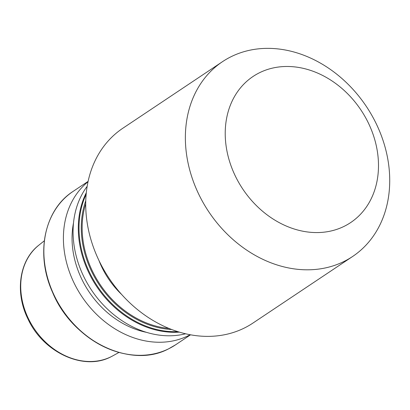 <?xml version="1.0" encoding="UTF-8"?>
<svg xmlns="http://www.w3.org/2000/svg" width="410" height="410" viewBox="0 0 410 410"><rect width="100%" height="100%" fill="white"/><g stroke="black" fill="none" stroke-linecap="round" stroke-linejoin="round"><path stroke-width="0.61" d="M344.098 226.361A87.853 71.073 -123.7 0 1 237.902 181.02A87.853 71.073 -123.7 0 1 259.617 72.688A87.853 71.073 -123.7 0 1 365.812 118.034A87.853 71.073 -123.7 0 1 344.098 226.361M343.862 261.534A117.137 94.766 -123.7 0 1 205.389 206.466A117.137 94.766 -123.7 0 1 222.481 61.679A117.137 94.766 -123.7 0 1 231.219 56.641A117.137 94.766 -123.7 0 1 369.697 111.704A117.137 94.766 -123.7 0 1 352.605 256.496A117.137 94.766 -123.7 0 1 343.862 261.534M352.605 256.496L252.96 323.054A117.137 94.766 -123.7 0 1 244.216 328.097A117.137 94.766 -123.7 0 1 105.744 273.029A117.137 94.766 -123.7 0 1 122.831 128.243L222.481 61.679M190.178 334.724A92.245 74.63 -123.7 0 1 188.221 335.734A92.245 74.63 -123.7 0 1 81.062 295.374A92.245 74.63 -123.7 0 1 88.012 181.763M146.554 332.356A84.752 68.567 -123.7 0 1 73.492 222.973M185.633 333.771A92.245 74.63 -123.7 0 1 91.481 290.049A92.245 74.63 -123.7 0 1 87.151 186.33M130.821 354.742A91.901 74.353 -123.7 0 1 46.786 228.934M168.674 348.792A92.245 74.63 -123.7 0 1 59.624 305.424A92.245 74.63 -123.7 0 1 73.082 191.409C44.162 209.833 35.209 254.231 52.531 292.258C72.36 340.807 130.544 369.302 168.628 348.818L175.557 344.82A92.245 74.63 -123.7 0 1 168.674 348.792M179.39 332.115A92.245 74.63 -123.7 0 1 96.714 286.554A92.245 74.63 -123.7 0 1 86.29 192.731M177.817 331.628A91.901 74.353 -123.7 0 1 97.349 286.129A91.901 74.353 -123.7 0 1 86.131 194.376M171.698 329.507A90.246 73.011 -123.7 0 1 85.757 200.838M168.94 328.415A89.416 72.339 -123.7 0 1 85.705 203.801M118.931 352.462L112.781 355.854A66.707 53.966 -123.7 0 1 110.982 356.792A66.707 53.966 -123.7 0 1 33.348 327.38A66.707 53.966 -123.7 0 1 38.853 245.175C19.111 260.34 14.673 292.684 28.085 319.216C43.378 352.487 83.763 371.24 110.936 356.818L111.371 356.597M121.678 294.503A76.87 62.192 -123.7 0 1 98.933 260.447M88.094 181.384L73.082 191.409M38.853 245.175L44.336 240.788M190.568 334.796L175.557 344.82"/></g></svg>

